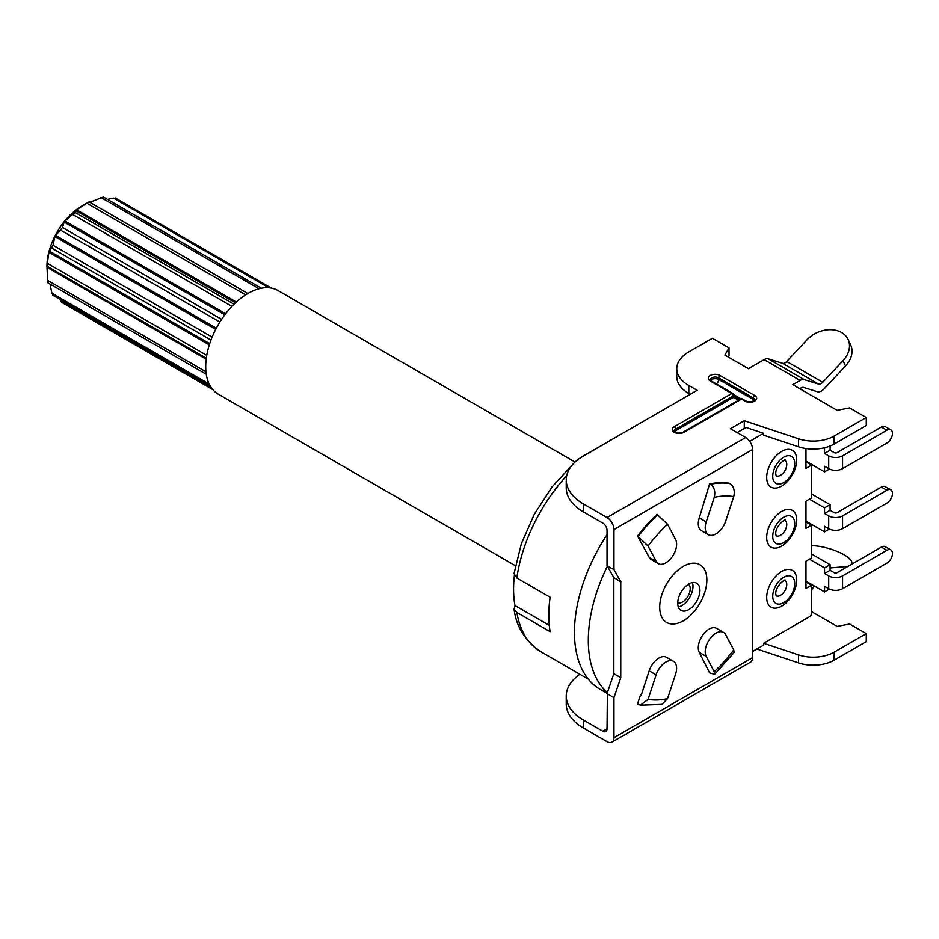 <?xml version="1.0" encoding="UTF-8"?>
<svg xmlns="http://www.w3.org/2000/svg" width="939" height="939" viewBox="0 0 939 939"><rect width="100%" height="100%" fill="white"/><g stroke="black" fill="none" stroke-linecap="round" stroke-linejoin="round"><path stroke-width="1.41" d="M46.95 266.371A49.063 28.323 -60 0 1 46.95 266.253A49.063 28.323 -60 0 1 81.646 206.169L88.536 202.19L75.46 210.453L75.014 212.425L64.392 221.534L62.479 227.484L54.849 236.546L53.03 245.243L48.898 252.262L46.95 266.136L47.783 282.604M60.073 299.459L60.742 301.02L62.49 301.701M50.013 284.036L51.891 293.238L53.03 294.869M47.384 266.394L206.31 358.146L46.95 266.136L46.95 267.275L206.181 359.203M575.055 462.058L277.897 290.491A59.791 34.52 120 0 0 247.99 293.449A59.791 34.52 120 0 0 208.928 346.139A59.791 34.52 120 0 0 218.094 394.051L515.394 565.701M649.189 557.285A15.188 8.768 120 0 0 651.337 559.585L658.262 563.588A15.188 8.768 -60 0 1 656.126 561.287L648.086 546.029A111.753 64.521 -60 0 1 667.559 524.302L656.983 514.29A121.554 70.179 120 0 0 637.511 536.016L649.189 557.285L656.126 561.287M667.559 524.302L675.599 539.561A15.188 8.768 -60 0 1 676.608 544.221A15.188 8.768 -60 0 1 669.976 559.515A15.188 8.768 -60 0 1 658.262 563.588M648.086 699.391L656.126 674.848A15.188 8.768 -60 0 1 673.463 661.302A15.188 8.768 -60 0 1 676.608 668.263A15.188 8.768 -60 0 1 675.599 674.085L667.559 698.639A111.753 64.521 -60 0 1 648.086 699.391L640.41 705.189L637.511 704.015L640.468 694.989A111.753 64.521 120 0 0 641.243 695.118M573.26 463.854L552.05 486.93L534.303 514.267L521.309 543.857L514.044 573.576L516.849 578.025L550.113 597.239A121.554 70.179 120 0 0 548.81 615.198A121.554 70.179 120 0 0 550.113 631.654L516.849 612.439L514.056 609.024L515.241 605.69L549.292 625.351M219.867 322.065L60.73 230.196M212.144 337.101L53.03 245.243M210.982 340.047L51.88 248.189M206.756 355.329L47.783 263.554M205.958 371.774L47.396 280.233M209.186 384.051L51.891 293.238M211.58 388.1L60.742 301.02M115.192 198.739L113.431 198.059L107.516 199.408M268.8 287.757L113.431 198.059M103.055 197.131L89.851 202.284M259.035 288.766L100.907 197.472M247.849 293.531L89.099 201.885M245.631 294.893L86.811 203.2M234.046 304.236L75.014 212.425M231.921 306.396L72.866 214.573M221.616 319.354L62.479 227.484M515.03 605.925A114.535 66.129 -60 0 1 514.372 575.584M804.371 379.673L818.597 384.086A5.88 3.392 120 0 0 822.764 382.302L843.034 360.635L845.534 365.975A25.482 19.296 -25.1 0 0 850.593 344.754L848.093 339.425A25.482 19.296 154.9 0 0 806.988 339.824L786.718 361.492A5.88 3.392 -60 0 1 782.551 363.287L768.325 358.862L804.371 379.673A9.801 5.657 -60 0 0 800.145 380.448L792.798 384.685L837.165 410.296L849.631 407.902L866.274 417.503L834.055 436.107L834.055 444.1A29.402 16.972 0 0 1 798.561 446.8L763.618 435.156L763.618 433.313L746.036 427.456L737.138 432.586M579.926 674.261A58.817 33.957 180 0 0 566.24 696.034A58.817 33.957 180 0 0 583.471 720.037L602.885 731.246A5.88 3.392 -120 0 0 605.819 731.54A5.88 3.392 -120 0 0 607.04 728.852L607.392 692.583A124.488 71.88 -60 0 1 607.392 566.205L613.836 577.661L613.836 673.697L607.392 692.583M607.04 534.643A124.488 71.88 120 0 0 600.244 689.39L607.134 693.369M566.24 696.034L566.24 704.039A58.817 33.957 0 0 0 583.471 728.042L607.04 741.657A9.801 5.657 60 0 0 611.935 742.139A9.801 5.657 60 0 0 613.965 737.655L613.965 697.63L620.761 677.7L620.761 581.664L613.965 569.574L607.392 566.205M607.04 565.571L607.04 530.359A5.88 3.392 -120 0 0 602.885 523.152L583.471 511.943A58.817 33.957 0 0 1 566.24 487.94L566.24 479.935A58.817 33.957 180 0 1 583.471 455.92L697.149 390.295L688.827 385.495A41.175 23.768 180 0 1 676.773 368.687A41.175 23.768 180 0 1 688.827 351.879L712.396 338.275L729.028 347.876L724.873 355.071L748.442 368.687L764.1 359.637A9.801 5.657 120 0 1 768.325 358.862M690.212 394.298L688.827 393.5A41.175 23.768 0 0 1 676.773 376.692L676.773 368.687M728.335 357.078L729.028 355.881L729.028 347.876M799.735 388.687L801.084 387.913A5.88 3.392 120 0 1 803.62 387.443L817.317 391.692A9.801 5.657 -60 0 0 824.254 388.711L845.534 365.975M834.055 444.1L866.274 425.508L866.274 417.503M763.618 433.313L749.709 441.342M752.597 651.455L763.618 645.093L763.618 643.25L810.627 616.101A5.88 3.392 -60 0 0 811.519 612.639L811.519 585.185L805.967 588.389L805.967 561.17L811.519 557.966L811.519 525.159L805.967 528.352L805.967 501.144L811.519 497.94L811.519 465.122L805.967 468.326L805.967 448.549M796.73 580.114A21.245 12.266 120 0 0 781.706 571.44A21.245 12.266 120 0 0 766.682 597.462A21.245 12.266 120 0 0 781.706 606.136A21.245 12.266 120 0 0 796.73 580.114M796.73 520.077A21.245 12.266 120 0 0 781.706 511.403A21.245 12.266 120 0 0 766.682 537.425A21.245 12.266 120 0 0 781.706 546.099A21.245 12.266 120 0 0 796.73 520.077M796.73 460.051A21.245 12.266 120 0 0 781.706 451.377A21.245 12.266 120 0 0 766.682 477.399A21.245 12.266 120 0 0 781.706 486.073A21.245 12.266 120 0 0 796.73 460.051M805.967 521.955L811.519 525.159M809.43 499.137L824.548 507.87L830.088 504.666L811.519 493.937M805.967 461.929L811.519 465.122M829.43 469.031L824.548 471.848L805.967 461.119M824.548 447.844L824.548 453.443L828.703 455.838A9.801 5.657 180 0 0 842.565 455.838L886.932 430.226A7.841 4.531 -60 0 1 890.853 429.839A7.841 4.531 -60 0 1 892.05 436.13A7.841 4.531 -60 0 1 886.932 443.032L842.565 468.643A9.801 5.657 0 0 1 828.703 468.643L824.548 466.249L824.548 471.848M824.548 453.443L830.088 450.239L830.088 446.025M830.088 450.239L834.255 452.645A1.96 1.127 0 0 0 837.025 452.645L881.381 427.034A7.841 4.531 120 0 1 885.301 426.646L890.853 429.839M829.43 529.056L824.548 531.873L805.967 521.157M824.548 507.87L824.548 513.469L828.703 515.875A9.801 5.657 180 0 0 842.565 515.875L886.932 490.264A7.841 4.531 -60 0 1 890.853 489.865A7.841 4.531 -60 0 1 892.05 496.156A7.841 4.531 -60 0 1 886.932 503.069L842.565 528.68A9.801 5.657 0 0 1 828.703 528.68L824.548 526.274L824.548 531.873M824.548 513.469L830.088 510.264L830.088 504.666M830.088 510.264L834.255 512.671A1.96 1.127 0 0 0 837.025 512.671L881.381 487.059A7.841 4.531 120 0 1 885.301 486.672L890.853 489.865M829.43 589.082L824.548 591.91L805.967 581.182M805.967 581.98L811.519 585.185M811.519 611.594L837.165 626.395L849.631 624.001L866.274 633.602L834.055 652.206A29.402 16.972 180 0 1 798.561 654.894L763.618 643.25M756.846 649.002L798.561 662.899A29.402 16.972 0 0 0 834.055 660.199L866.274 641.607L866.274 633.602M814.254 585.959L811.519 589.985M830.088 567.954L845.534 566.628L845.1 568.025M811.519 545.723A25.482 7.782 -163.1 0 1 838.727 552.085A25.482 7.782 -163.1 0 1 851.896 563.635A25.482 7.782 -163.1 0 1 851.579 564.292M848.316 566.17A25.482 7.782 -163.1 0 1 845.534 566.628M613.965 697.63L607.04 693.628M620.761 677.7L613.836 673.697M620.761 581.664L613.836 577.661M613.965 569.574L613.965 529.549A9.801 5.657 60 0 0 607.04 517.553L583.471 503.938A58.817 33.957 180 0 1 566.24 479.935M834.055 436.107A29.402 16.972 180 0 1 798.561 438.795L744.275 420.707L730.413 428.712L745.672 437.515A9.801 5.657 -120 0 1 752.597 449.523L752.597 657.617A9.801 5.657 -120 0 1 750.566 662.101L611.935 742.139M848.093 339.425A25.482 19.296 154.9 0 1 843.034 360.635M744.275 428.466L744.275 420.707M709.591 483.914L699.285 517.882A15.188 8.768 120 0 0 701.421 530.664L708.358 534.667A15.188 8.768 -60 0 1 706.222 521.884L714.25 497.341A111.753 64.521 -60 0 1 733.735 496.578C735.084 490.616 733.758 486.273 729.756 483.562L729.063 483.162A121.554 70.179 120 0 0 709.591 483.914L710.283 484.313C714.274 487.024 715.6 491.367 714.25 497.341M723.546 632.393L716.621 628.391A15.188 8.768 120 0 0 702.865 634.94A15.188 8.768 120 0 0 699.285 652.405L709.591 672.887L714.591 674.296L714.25 671.678L706.222 656.408A15.188 8.768 -60 0 1 709.79 638.943A15.188 8.768 -60 0 1 723.546 632.393A15.188 8.768 -60 0 1 725.694 634.682L733.735 649.952A111.753 64.521 -60 0 1 714.25 671.678M659.718 607.193A33.323 19.238 120 0 0 683.287 620.796A33.323 19.238 120 0 0 706.856 579.973A33.323 19.238 120 0 0 683.287 566.37A33.323 19.238 120 0 0 659.718 607.193M733.735 496.578L725.694 521.133A15.188 8.768 -60 0 1 708.358 534.667M714.591 674.296L734.145 652.476L733.735 649.952M673.463 661.302L666.526 657.312A15.188 8.768 120 0 0 649.189 670.845L641.161 695.388L640.468 694.989M640.41 705.201L661.925 704.379L667.559 698.639M699.919 590.385A15.681 9.05 120 0 0 696.668 583.201A15.681 9.05 120 0 0 684.59 587.403A15.681 9.05 120 0 0 677.735 603.19A15.681 9.05 120 0 0 680.986 610.373A15.681 9.05 120 0 0 693.076 606.171A15.681 9.05 120 0 0 699.919 590.385M692.395 582.603A15.681 9.05 -60 0 1 692.982 586.382A15.681 9.05 -60 0 1 678.334 606.97M688.475 584.187A10.787 6.221 -60 0 1 690.212 588.788A10.787 6.221 -60 0 1 685.846 599.27A10.787 6.221 -60 0 1 677.747 602.779M648.086 546.029L637.511 536.016M674.272 426.705L731.798 393.5L710.318 381.093A6.866 3.967 0 0 1 710.318 375.483A6.866 3.967 0 0 1 720.025 375.483L754.674 395.495A6.866 3.967 0 0 1 754.674 401.094A6.866 3.967 0 0 1 744.967 401.094L741.505 399.098L683.979 432.316A6.866 3.967 0 0 1 674.272 432.316A6.866 3.967 0 0 1 674.272 426.705A1.96 1.127 60 0 1 675.657 429.111L675.657 430.708L733.195 397.49L733.195 395.894A1.96 1.127 180 0 0 733.758 395.096L733.758 396.692L735.225 398.394L739.204 399.768M733.195 394.298L733.195 397.49L738.805 399.991M809.43 559.174L824.548 567.895L830.088 564.691L811.519 553.963M830.088 570.29L834.255 572.696A1.96 1.127 0 0 0 837.025 572.696L881.381 547.085A7.841 4.531 120 0 1 885.301 546.698L890.853 549.902A7.841 4.531 -60 0 0 886.932 550.289L842.565 575.9A9.801 5.657 180 0 1 828.703 575.9L824.548 573.494L830.088 570.29L830.088 564.691M890.853 549.902A7.841 4.531 -60 0 1 892.05 556.181A7.841 4.531 -60 0 1 886.932 563.095L842.565 588.706A9.801 5.657 0 0 1 828.703 588.706L828.703 575.9M824.548 591.91L824.548 586.3L828.703 588.706M824.548 573.494L824.548 567.895M516.849 612.439A121.554 70.179 120 0 0 540.723 651.631C525.018 640.691 516.133 626.489 514.056 609.024M216.334 328.192L55.471 235.313M215.7 329.413L54.849 236.546M209.714 343.651L49.239 251.006M209.315 344.871L48.898 252.262M236.37 302.053L76.423 209.702M235.489 302.851L75.46 210.453M225.63 313.755L64.92 220.97M225.172 314.354L64.392 221.534M224.808 314.835L64.063 222.027M516.849 578.025A121.554 70.179 -60 0 1 566.71 475.697M828.703 468.643L828.703 455.838M886.932 430.226L881.381 427.034M842.565 455.838L842.565 468.643M784.957 460.415A8.827 5.094 -60 0 1 786.753 464.429A8.827 5.094 -60 0 1 782.926 473.291A8.827 5.094 -60 0 1 776.13 475.697L775.708 473.643C775.485 465.357 786.765 457.786 784.969 460.415L784.922 460.392M794.723 463.537A15.552 8.979 -60 0 1 783.725 482.599A15.552 8.979 -60 0 1 772.727 476.237A15.552 8.979 -60 0 1 783.725 457.187A15.552 8.979 -60 0 1 794.723 463.537M828.703 528.68L828.703 515.875M886.932 490.264L881.381 487.059M842.565 515.875L842.565 528.68M776.095 535.7L775.708 533.669C775.485 525.382 786.765 517.812 784.969 520.452A8.827 5.094 -60 0 1 786.753 524.467A8.827 5.094 -60 0 1 782.926 533.317A8.827 5.094 -60 0 1 776.13 535.723M794.723 523.575A15.552 8.979 -60 0 1 783.725 542.625A15.552 8.979 -60 0 1 772.727 536.275A15.552 8.979 -60 0 1 783.725 517.213A15.552 8.979 -60 0 1 794.723 523.575M602.885 731.246L607.04 728.852M798.561 662.899L798.561 654.894M834.055 652.206L834.055 660.199M583.471 720.037L583.471 728.042M583.471 503.938L583.471 511.943M688.827 385.495L688.827 393.5M607.04 517.553L745.672 437.515M800.145 380.448L764.1 359.637M786.718 361.492L822.764 382.302M818.597 384.086L782.551 363.287M798.561 446.8L798.561 438.795M613.965 737.655L752.597 657.617M752.597 449.523L613.965 529.549M710.283 484.313A121.554 70.179 -60 0 1 729.756 483.562M699.285 517.882L706.222 521.884M706.222 656.408L699.285 652.405M656.126 674.848L649.189 670.845M638.203 536.415A121.554 70.179 -60 0 1 657.676 514.689M744.967 401.094A1.96 1.127 -60 0 1 745.953 401L742.491 399.005A1.96 1.127 120 0 0 741.505 399.098A1.96 1.127 -120 0 0 740.531 399.005L682.993 432.21C678.651 434.734 671.819 430.532 674.225 431.107A4.906 2.829 0 0 1 675.657 429.111L733.195 395.894A1.96 1.127 -120 0 0 731.798 393.5A1.96 1.127 -60 0 1 732.784 393.394L711.293 380.988A1.96 1.127 120 0 0 710.318 381.093M720.025 375.483A1.96 1.127 120 0 0 718.628 377.889A4.906 2.829 0 0 0 713.288 377.278A4.906 2.829 0 0 0 710.271 379.884L711.293 380.988M745.953 401C750.214 403.488 757.104 399.392 754.721 399.897A4.906 2.829 0 0 0 753.289 397.901L718.628 377.889L718.628 379.485L753.289 399.498L753.289 397.901A1.96 1.127 -60 0 1 754.674 395.495M682.993 432.21A1.96 1.127 60 0 1 683.979 432.316M710.6 380.471A4.906 2.829 180 0 1 718.628 379.485A3.92 2.265 -60 0 1 716.387 383.934M752.89 401.376A3.92 2.265 120 0 0 753.289 399.498A4.906 2.829 180 0 1 754.393 400.472M741 398.805L733.699 394.591M733.758 396.223L739.545 399.568M674.554 431.694A4.906 2.829 180 0 1 675.657 430.708A3.92 2.265 -120 0 0 676.057 432.586M886.932 550.289L881.381 547.085M842.565 575.9L842.565 588.706M784.957 580.466A8.827 5.094 -60 0 1 786.753 584.492A8.827 5.094 -60 0 1 782.926 593.342A8.827 5.094 -60 0 1 776.13 595.749L775.708 593.694C775.485 585.408 786.765 577.837 784.969 580.478L784.922 580.455M794.723 583.6A15.552 8.979 -60 0 1 783.725 602.65A15.552 8.979 -60 0 1 772.727 596.3A15.552 8.979 -60 0 1 783.725 577.25A15.552 8.979 -60 0 1 794.723 583.6M47.725 282.709L206.263 374.25M52.725 295.222L210.348 386.222M61.739 302.393L212.73 389.579M115.333 198.023L271.324 288.085M103.137 196.885L261.359 288.238M89.123 201.862L247.873 293.52M579.774 458.267L612.604 439.1M540.723 651.631L588.26 679.085M733.758 395.096A1.96 1.96 0 0 0 732.784 393.394M742.491 399.005A1.96 1.96 0 0 0 740.531 399.005"/></g></svg>
